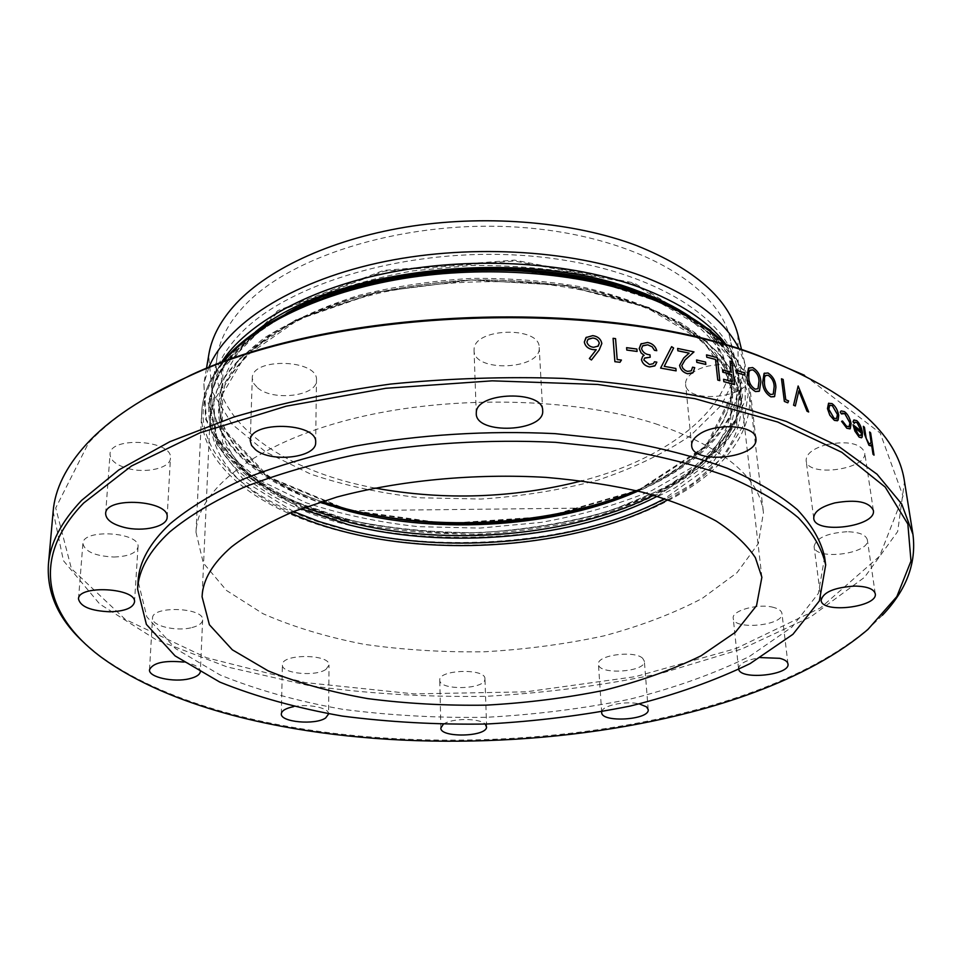 <?xml version="1.0" encoding="UTF-8"?>
<svg xmlns="http://www.w3.org/2000/svg" width="962" height="962" viewBox="0 0 962 962"><rect width="100%" height="100%" fill="white"/><g stroke="black" fill="none" stroke-linecap="round" stroke-linejoin="round"><path stroke-width="0.72" stroke-dasharray="4.81 3.61" d="M53.151 511.363L63.432 560.666L99.675 604.004L156.06 639.706L227.164 666.943L308.345 685.449C366.053 693.578 425.204 697.197 485.798 696.332C546.308 692.977 605.062 685.233 662.06 673.099L741.75 648.977L810.786 616.834L864.537 577.296L897.678 531.529L904.496 481.637M882.407 615.259L869.528 627.705C709.15 764.598 267.761 780.002 98.22 654.641L84.5 643.121M870.838 445.875L871.596 444.805M863.359 426.334L864.417 427.236L866.197 438.431L868.842 443.482L870.466 443.831M869.624 431.962L870.622 432.888L874.001 455.17M854.208 423.412L854.99 422.114M861.495 437.806L862.409 432.443C861.411 427.116 859.499 423.172 856.685 420.61L854.04 419.901M853.053 424.795L861.291 431.168M841.461 413.949L842.219 413.119M850.023 428.872L851.081 423.617C849.927 418.109 847.714 414.117 844.48 411.652L841.245 410.93M841.57 421.356L842.496 421.007L846.62 426.31M849.061 426.827L846.596 426.322M837.421 420.779L838.708 415.331C837.649 409.98 835.413 406.06 831.986 403.595L828.775 403.162M774.338 396.693L775.889 387.301C775.673 381.156 773.027 376.382 767.953 372.979L764.441 373.136M759.126 391.281L760.81 381.806C760.653 375.625 757.912 370.875 752.609 367.568L748.881 367.833M719.792 380.603L717.303 357.599L706.517 354.87M653.258 363.684L649.41 364.514L643.831 360.041L644.744 357.996M654.509 361.772L656.842 362.145M654.665 365.969L656.818 362.157M644.119 355.339L642.664 356.289M656.745 350.697C655.423 346.188 652.356 343.446 647.558 342.472L641.329 343.614M650.192 357.251L649.975 354.858C645.694 354.473 642.881 352.429 641.522 348.713L642.989 345.598M586.387 337.241L592.76 335.63C597.883 336.423 600.913 339.057 601.815 343.554L599.17 350.024L591.438 359.98M613.071 338.335L615.548 338.612M619.973 362.289L621.392 360.065L617.171 359.572L615.524 338.624M626.599 347.667L636.892 349.05M637.072 351.455L636.868 349.062M671.584 346.669L673.592 348.028L664.237 366.354L675.877 368.47M676.094 370.875L675.853 368.482M677.633 348.436L693.975 351.912L685.088 359.932L681.769 365.584L682.888 368.362L685.257 370.502L687.517 371.38L691.113 370.851M692.544 367.195L694.708 367.652L693.037 372.655M696.572 359.98L705.567 362.073L705.807 364.442M722.522 369.829L731.288 372.234M730.014 361.123L731.974 361.664L734.559 384.608M723.568 379.281L732.359 381.673M736.411 370.334L744.588 372.811L744.853 375.156M781.469 378.8L783.152 379.461L785.738 399.759L788.587 400.926L787.806 402.813M798.135 386.002L808.657 412.001M798.869 390.8L795.309 405.952M474.098 349.158L474.05 350.445C473.508 372.907 541.738 369.757 539.201 347.414C539.922 326.046 474.446 327.789 474.098 349.158M257.467 387.71C272.955 401.659 317.568 396.055 316.474 380.182C318.602 359.199 251.25 357.13 252.284 378.306L253.535 383.189L257.467 387.71M128.283 468.59C146.813 473.653 170.527 467.857 170.442 458.104C173.208 440.223 109.812 435.894 110.041 454.124C110.293 460.437 116.366 465.259 128.283 468.59M113.877 557.022C128.391 556.517 136.436 553.138 138.023 546.921C140.56 532.142 82.696 528.403 82.912 543.458C84.752 551.587 95.07 556.108 113.877 557.022M191.919 627.573C198.677 625.829 202.248 623.304 202.633 619.985C204.605 607.491 151.984 605.411 152.537 618.073C151.335 625.853 176.359 631.769 191.919 627.573M183.598 662.072C194.372 664.069 199.952 667.195 200.361 671.476L202.633 619.985M326.094 669.251L329.016 665.055C330.387 653.883 281.409 653.583 282.395 664.802C281.193 673.58 315.861 677.02 326.094 669.251M293.638 706.637C308.574 703.523 329.377 707.972 328.595 713.972L329.016 665.055M484.92 679.4L484.956 678.787C485.798 668.097 438.335 669.516 439.778 680.134C438.997 690.524 484.247 689.766 484.92 679.4M443.229 724.398C450.962 718.073 479.497 717.868 485.233 724.061M642.688 658.309C634.571 650.059 596.536 655.182 598.46 664.189C598.184 675.252 646.187 672.137 644.348 661.183L642.688 658.309M601.719 711.832C602.044 705.555 625.661 700.528 639.381 703.919M773.785 607.479C758.874 603.066 731.361 610.533 733.236 618.326C733.417 630.543 784.391 625.528 781.95 613.467C781.529 610.87 778.811 608.874 773.785 607.479M738.72 669.444L738.551 668.71C739.225 663.467 746.596 659.764 760.677 657.599M846.981 531.733C826.887 533.116 815.92 538.083 814.08 546.608C814.73 560.918 870.478 553.908 867.339 539.802C865.884 534.728 859.102 532.034 846.981 531.733M826.839 444.516C813.046 448.46 806.144 453.811 806.12 460.545C807.058 477.861 868.373 469.492 864.67 452.417C860.401 443.35 847.787 440.716 826.839 444.516M692.724 372.727C687.686 376.382 685.305 380.243 685.617 384.295C686.255 404.906 752.26 397.462 748.64 377.068C748.436 363.155 709.186 360.004 692.724 372.727M824.638 557.178L818.385 593.386L792.039 627.02L749.374 656.481C714.237 673.761 674.386 687.998 629.833 699.206C583.609 708.573 535.846 714.598 486.531 717.291C437.145 718.049 389.081 715.367 342.316 709.247C297.09 701.178 256.349 689.742 220.094 674.963L175.469 648.544L146.837 616.834L138.071 581.156M804.436 375.264L880.218 433.068L903.029 496.139L879.629 556.192L820.478 607.912L736.086 648.484L635.485 676.635L526.046 691.846L414.009 693.903L305.315 682.587L206.481 657.719L125.313 619.408L71.404 568.614L55.712 507.996L88.528 442.989C102.862 427.393 121.861 412.494 145.539 398.268M655.278 423.689C723.051 447.114 759.102 476.707 763.443 512.493L758.309 543.59L737.036 572.679L702.284 598.364C673.484 613.515 640.62 626.034 603.679 635.93C565.247 644.191 525.432 649.47 484.247 651.779C442.989 652.356 402.91 649.855 363.997 644.299C326.455 637 292.785 626.803 263.011 613.708L226.551 590.5L203.295 562.962L196.007 532.311C197.511 490.091 254.233 443.843 350.697 419.252C446.957 394.66 571.873 396.861 655.278 423.689M374.927 488.059C279.87 470.526 205.952 417.52 217.46 354.701C220.466 338.083 229.377 321.837 244.204 305.952C291.462 254.653 409.103 219.047 521.416 227.429C633.862 235.582 717.303 284.319 729.653 336.82C745.514 398.677 675.48 456.709 581.878 480.832M737.914 334.668L738.203 370.767L721.584 405.014L690.608 435.509C663.924 453.583 632.792 468.518 597.222 480.339C560.004 490.175 521.236 496.416 480.928 499.037L420.959 497.811C381.577 493.542 344.805 485.63 310.666 474.098L265.933 452.128L232.07 424.218L212.073 391.498L208.658 355.591M597.895 346.344L593.686 347.294C590.031 346.921 587.77 345.178 586.892 342.087L586.904 342.075M586.892 342.087L588.275 339.129M757.996 388.756L755.134 389.177C751.033 386.483 748.905 382.684 748.773 377.813L748.893 372.318M748.881 372.33L750.156 370.117M773.256 394.167L770.562 394.504C766.63 391.726 764.574 387.914 764.393 383.068L764.465 377.621M764.441 377.633L765.668 375.445M836.639 418.482L834.09 418.362L828.823 409.331L829.581 405.423M860.882 435.461L858.765 435.125L854.533 427.657M293.53 511.556L244.937 481.625L216.534 443.903L213.696 401.31L240.103 358.092L295.959 319.757L376.407 292.147L471.26 280.014L566.726 285.51L648.905 307.443L707.298 341.787L736.651 383.044L736.808 425.745L711.098 465.343L664.706 498.605M668.073 499.699C718.626 472.174 743.061 438.6 741.377 398.977C738.503 383.85 731.348 369.059 719.937 354.605C706.048 340.584 688.046 327.741 665.944 316.101C630.134 299.783 585.281 288.311 535.473 283.201C484.018 279.533 433.501 282.467 383.898 291.991C352.369 299.398 323.677 308.766 297.823 320.105C274.038 332.347 254.269 345.731 238.528 360.245C220.358 379.04 210.882 398.136 210.101 417.532C211.183 457.178 237.903 488.961 290.247 512.89M657.202 496.272L704.112 463.696L730.591 424.651L731.433 382.383L703.246 341.426L646.139 307.275L565.331 285.425L471.26 279.918L377.801 291.967L298.701 319.408L244.132 357.455L218.855 400.288L222.655 442.388L251.791 479.497L300.865 508.718M304.365 507.419C248.605 483.946 219.973 451.791 218.494 410.954L225.048 384.523C234.776 366.811 250.3 349.964 271.597 333.958C296.068 318.843 325.132 305.976 358.766 295.382C394.408 286.448 431.89 280.796 471.2 278.403C510.594 278.042 548.376 281.072 584.559 287.494C618.855 295.731 648.737 306.517 674.206 319.889C696.572 334.379 713.215 350.108 724.158 367.087L732.539 393.001C733.91 433.838 707.599 467.917 653.619 495.226M638.022 491.077C697.029 465.235 736.05 424.254 731.204 381.072L722.823 354.954C711.892 337.83 695.285 321.969 672.991 307.371C647.594 293.891 617.82 282.996 583.657 274.699C547.618 268.218 509.98 265.139 470.755 265.488L412.999 270.851C375.637 277.621 341.63 287.265 310.966 299.771C283.02 313.6 260.425 329.016 243.206 346.019C229.353 363.48 221.284 381.132 218.999 398.953C217.171 442.364 258.97 480.531 319.625 502.188M348.364 510.076L268.783 476.996L222.246 427.405L222.956 368.205L279.004 311.147L384.259 271.212L514.213 260.991L633.261 283.694L711.05 331.373L734.234 389.923L706.06 445.863L638.84 489.826L547.354 516.522L445.947 523.52L348.364 510.076M347.775 510.545L445.803 524.049L547.679 517.027L639.61 490.211L707.202 446.043L735.593 389.826L712.349 330.94L634.174 282.96L514.442 260.113L383.718 270.394L277.874 310.582L221.585 367.989L220.935 427.501L267.773 477.332L347.775 510.545M321.621 501.563C251.274 478.102 203.511 433.14 212.782 382.792C215.765 366.245 224.819 350.048 239.923 334.187C288.059 282.984 408.585 247.222 523.677 255.519C638.888 263.576 724.025 312.241 736.279 364.514C749.037 414.093 704.533 462.265 635.99 490.584C696.488 464.742 736.086 423.472 731.204 381.072L732.539 393.001L724.35 367.773C713.588 351.142 697.065 335.63 674.795 321.26C649.35 307.972 619.444 297.21 585.052 288.997C548.749 282.587 510.822 279.557 471.26 279.918C431.77 282.311 394.143 287.987 358.369 296.921C324.639 307.515 295.55 320.322 271.104 335.365C249.88 351.25 234.487 367.869 224.916 385.221L218.494 410.954L218.999 398.953C217.087 441.606 259.475 480.002 321.621 501.563M724.59 344.612C739.237 360.317 747.51 376.563 749.422 393.362C754.821 447.979 695.033 497.643 612.529 523.472C529.377 549.17 426.431 552.284 342.46 531.541C260.642 511.375 199.194 466.317 201.683 412.494C202.417 395.598 209.548 378.812 223.064 362.121M327.525 296.007C238.492 327.405 194.697 380.94 204.365 427.056C214.346 473.436 270.442 510.702 343.037 529.088C459.114 558.008 611.327 539.297 694.804 481.89L724.699 455.507L743.145 425.95L748.135 394.48L738.094 362.698L712.205 332.563L670.791 306.229L615.62 285.906M523.28 271.104L596.103 281.457L658.08 301.563L704.509 329.172L732.852 361.496L742.568 395.743L734.764 429.413L711.543 460.509L675.577 487.493C646.308 503.15 613.311 515.752 576.611 525.3C501.37 541.642 417.352 541.414 345.382 524.302C263.119 503.475 203.222 457.118 209.139 402.501C212.253 386.952 219.685 371.536 231.433 356.265C245.683 341.306 264.057 327.381 286.556 314.466C323.653 295.851 367.64 282.624 418.518 274.783M690.127 316.666C720.875 337.854 737.638 361.015 740.427 386.159L736.062 419.24L716.606 450.228L684.427 477.609C657.635 493.759 626.935 507.07 592.327 517.568C556.264 526.31 518.867 531.818 480.134 534.114C441.33 534.523 403.643 531.637 367.063 525.432C331.806 517.376 300.252 506.228 272.39 492.003L238.384 466.931L216.811 437.373L210.161 404.665C211.183 379.401 226.286 355.122 255.483 331.842M221.2 362.806L208.069 402.753L217.833 440.837L247.294 474.23L292.412 501.034L348.941 520.045C390.873 528.751 434.583 532.948 480.086 532.647C525.492 529.773 568.807 522.534 610.028 510.93L665.091 488.011L708.236 458.14L735.293 422.763L742.363 384.091L726.49 345.166M286.64 313.251C237.133 341.209 211.628 372.114 210.101 405.976C207.792 458.165 266.859 502.08 345.971 521.849C427.32 542.219 527.32 539.261 607.96 514.177C687.998 488.973 745.73 440.536 740.572 387.445C736.688 353.775 709.078 324.735 657.755 300.3M208.754 367.58L203.896 383.67L206.409 419.648L226.166 452.501L260.329 480.543L305.82 502.657C340.632 514.297 378.198 522.306 418.494 526.683L479.93 528.09L541.113 522.402C581 515.223 617.905 504.617 651.827 490.572L695.658 465.343L727.789 434.98L745.201 400.829L745.201 364.766L739.237 349.05M542.676 410.521L539.201 347.414M476.262 413.564L474.05 350.445M315.668 442.4L316.474 380.182M250.252 440.74L252.284 378.306M167.135 517.291L170.442 458.104M105.64 513.612L110.041 454.124M134.5 602.104L138.023 546.921M78.487 598.929L82.912 543.458M149.507 669.768L152.537 618.073M281.337 713.84L282.395 664.802M486.628 726.647L484.956 678.787M440.849 728.03L439.778 680.134M648.196 709.583L644.348 661.183M601.683 712.541L598.46 664.189M787.986 663.984L781.95 613.467M738.551 668.71L733.236 618.326M875.252 593.722L867.339 539.802M821.127 600.312L814.08 546.608M873.352 510.353L864.67 452.417M813.732 518.253L806.12 460.545M755.891 438.516L748.64 377.068M691.654 445.562L685.617 384.295M761.88 577.248L741.377 398.977L732.527 371.789C721.055 354.052 703.739 337.698 680.567 322.739C654.232 308.946 623.4 297.823 588.047 289.37C550.769 282.768 511.844 279.653 471.272 280.026C430.772 282.479 392.147 288.311 355.411 297.498C320.743 308.393 290.752 321.645 265.452 337.229C243.374 353.775 227.236 371.296 217.027 389.79L210.101 417.532L202.08 596.801M217.46 354.701L212.782 382.792C202.369 440.788 263.816 489.766 347.029 510.738L589.862 508.008L630.723 494.384C656.685 483.838 678.883 471.127 697.318 456.265C729.966 429.136 742.953 398.545 736.279 364.514L729.653 336.82M196.007 532.311L201.683 412.494C202.441 395.622 209.295 378.932 222.246 362.421M725.42 344.853C739.489 360.413 747.486 376.587 749.422 393.362L763.443 512.493M526.262 271.296C650.24 279.317 737.433 334.271 740.572 387.445L736.11 418.422L716.846 448.929L684.764 476.13C657.972 492.231 627.236 505.543 592.544 516.053C556.397 524.795 518.915 530.327 480.074 532.623C441.173 533.032 403.403 530.146 366.738 523.941C331.409 515.872 299.807 504.737 271.957 490.536L238.059 465.644L216.703 436.568L210.101 405.976C209.524 352.729 292.592 291.847 415.656 275.168M206.469 368.494L203.896 383.67L205.591 419.119L222.655 451.418L252.345 478.992C277.369 494.865 306.361 507.78 339.297 517.724C373.785 525.913 409.896 530.964 447.643 532.852C523.484 533.994 599.903 519.576 659.331 491.329C687.409 476.07 710.293 458.357 727.969 438.167L745.201 364.766L741.582 349.807M867.977 629.388L869.528 627.705M99.88 656.204L98.22 654.641"/><path stroke-width="1.44" d="M912.938 534.343L904.496 481.637C897.594 433.177 849.35 391.414 759.752 356.337C608.285 297.571 335.798 307.094 188.792 376.274C143.146 396.801 108.946 419.528 86.159 444.468C65.933 466.907 54.93 489.201 53.151 511.363L48.401 564.538C50.096 543.326 61.171 521.933 81.626 500.372L118.819 469.925L169.817 441.714L233.55 417.135C281.758 402.922 334.054 391.895 390.44 384.078C448.136 378.367 505.904 376.479 563.744 378.415C620.37 382.551 673.039 390.139 721.753 401.166L786.435 421.512L838.551 446.308L877.031 474.218L901.671 503.956L912.938 534.343C916.594 563.167 906.42 590.127 882.407 615.259M84.5 643.121C58.802 619.732 46.765 593.542 48.401 564.538M870.995 441.786L870.478 443.819L870.995 441.786L869.624 431.962L870.622 432.888L874.025 455.158L873.015 454.256L871.584 444.829L871.043 445.719L868.975 445.262L864.597 434.439L863.359 426.334L864.573 434.451L868.963 445.274L870.838 445.875M854.99 422.114L857.118 422.679L861.243 431.048M854.905 431.132L859.138 437.133L854.905 431.132L853.066 424.795L861.291 431.168L857.13 422.667L854.845 422.222L854.22 423.4L853.041 421.729L854.04 419.901M854.22 423.4L853.053 421.717L853.835 420.057L856.697 420.598C859.511 423.148 861.423 427.092 862.433 432.431L862.217 436.94L861.712 437.638L859.138 437.133L861.495 437.806M842.219 413.119L844.744 413.6L849.915 422.943L849.061 426.827M841.461 413.949L840.247 412.169L840.908 411.171L840.259 412.157L841.473 413.937L844.756 413.588L849.927 422.931L849.29 426.659L846.62 426.31L842.496 421.007L841.582 421.356L846.8 428.246L850.023 428.872M841.245 410.93L844.492 411.64C847.738 414.105 849.939 418.085 851.093 423.605L850.276 428.679L846.8 428.246M828.775 403.162L827.452 408.561L829.797 415.211L834.367 420.358L837.421 420.779M764.441 373.136L762.613 382.431C762.914 388.696 765.68 393.506 770.911 396.861L774.338 396.693M748.881 367.833L746.897 377.2C747.149 383.501 750.011 388.287 755.471 391.558L759.126 391.281M719.792 380.603L717.772 380.086L715.524 359.427L706.769 357.215L706.517 354.87L717.303 357.599L719.817 380.591L717.784 380.074L715.548 359.415L706.781 357.203L706.541 354.858M641.329 343.614L639.177 348.569L641.101 352.934L644.131 355.327L642.676 356.277L641.462 359.692C642.532 363.672 645.261 366.077 649.651 366.919L655.074 365.656L656.842 362.145L654.533 361.76L653.258 363.684L649.422 364.502L643.843 360.028L644.576 358.129L650.204 357.239L649.987 354.846C645.694 354.449 642.881 352.405 641.534 348.701L642.592 345.911L647.751 344.817L652.152 346.777L654.449 350.312L656.745 350.697L654.473 350.3L652.152 346.777M649.651 366.919L654.665 365.969M656.745 350.697L656.769 350.685C655.435 346.176 652.368 343.434 647.582 342.46L640.933 343.951L639.189 348.557L641.113 352.922L643.903 355.218M642.989 345.598L647.727 344.829L652.176 346.765M644.744 357.996L650.204 357.239M591.438 359.98L589.357 358.537L596.248 349.687L593.301 349.663L596.248 349.687L589.381 358.525L591.45 359.968L599.182 350.012L601.827 343.542C600.925 339.045 597.907 336.411 592.76 335.63L585.99 337.578L584.319 342.003C585.233 346.38 588.227 348.929 593.301 349.663M586.387 337.241L584.331 341.991C585.245 346.368 588.239 348.917 593.326 349.651M619.997 362.277L614.886 361.7L613.083 338.323L615.548 338.612L617.183 359.56L621.416 360.053L619.997 362.277L614.898 361.688L613.083 338.323M637.072 351.455L626.791 350.06L626.599 347.667L636.892 349.05L637.097 351.443L626.803 350.048L626.611 347.655M676.094 370.875L660.593 368.097L671.608 346.657L673.616 348.016L664.249 366.342L675.877 368.47L676.106 370.863L660.605 368.085L671.608 346.657M683.705 358.02L679.605 365.332L683.705 358.02L689.117 353.138L677.861 350.793L677.633 348.436L693.987 351.9L685.1 359.92L681.781 365.584L682.9 368.338L685.281 370.49L687.529 371.368L691.113 370.851M692.568 367.183L691.353 370.671L692.568 367.183L694.708 367.652L693.037 372.655L687.65 373.737L692.472 373.076M679.593 365.344C680.459 369.721 683.14 372.522 687.638 373.749L687.65 373.737C683.164 372.522 680.483 369.721 679.605 365.332M705.807 364.442L696.813 362.349L696.584 359.968L705.567 362.073L705.819 364.43L696.837 362.337L696.584 359.968M731.276 372.234L730.014 361.123L731.974 361.664L734.571 384.596L723.821 381.661L723.58 379.268L732.359 381.673L731.553 374.591L722.787 372.186L722.534 369.817L731.288 372.234L730.038 361.111M732.335 381.673L731.553 374.591L722.799 372.174L722.534 369.817M744.865 375.156L736.688 372.679L736.411 370.334L744.588 372.811L744.865 375.156L736.7 372.667L736.435 370.322M787.818 402.801L784.367 401.419L781.493 378.787L783.152 379.461L785.762 399.747L788.599 400.913L787.818 402.801L784.379 401.407L781.493 378.787M795.309 405.952L793.59 405.194L798.147 385.99L808.669 411.989L807.01 411.219L798.881 390.825L795.321 405.94L793.566 405.206L798.147 385.99M476.31 412.325C476.707 391.823 543.47 390.019 542.676 410.521C545.177 431.95 475.661 435.113 476.262 413.564L476.31 412.325M255.555 449.747L251.539 445.418L250.252 440.74C249.158 420.442 317.821 422.294 315.668 442.4C316.787 457.611 271.356 463.071 255.555 449.747M124.266 527.404C112.133 524.242 105.928 519.648 105.64 513.612C105.327 496.188 169.889 500.192 167.135 517.291C167.244 526.611 143.158 532.19 124.266 527.404M110.005 611.784C90.897 610.954 80.387 606.673 78.487 598.929C78.187 584.571 137.025 588.022 134.5 602.104C132.912 608.032 124.747 611.267 110.005 611.784M200.361 671.476C199.976 674.627 196.356 677.032 189.502 678.715C173.725 682.731 148.328 677.176 149.507 669.768C152.946 662.782 164.31 660.221 183.598 662.072M328.595 713.972L325.649 717.965C315.271 725.348 280.146 722.161 281.337 713.84C281.71 710.665 285.822 708.26 293.638 706.637M485.233 724.061L486.58 727.224C485.882 737.048 440.043 737.866 440.849 728.03L443.229 724.398M639.381 703.919L646.524 706.866L648.196 709.583C649.999 719.961 601.346 723.027 601.683 712.541L601.719 711.832M760.677 657.599L779.749 658.309C784.836 659.619 787.577 661.507 787.986 663.984C790.367 674.963 741.257 680.326 738.72 669.444M854.653 586.074C866.954 586.327 873.821 588.888 875.252 593.722C878.294 607.142 821.668 613.936 821.127 600.312C823.063 592.195 834.246 587.445 854.653 586.074M834.944 502.885C856.288 499.218 869.083 501.707 873.352 510.353C876.947 526.659 814.549 534.788 813.732 518.253C813.816 511.808 820.887 506.697 834.944 502.885M698.965 434.463C715.812 422.234 755.795 425.18 755.891 438.516C759.427 458.044 692.195 465.307 691.654 445.562C691.377 441.69 693.806 437.987 698.965 434.463M83.694 503.018C29.834 558.489 45.755 615.355 99.88 656.204C268.41 780.855 708.561 765.475 867.977 629.388L896.849 596.584L910.99 561.074L907.851 524.025L885.22 487.085L841.786 452.284L777.657 422.005L694.889 398.665L597.679 384.451L492.195 380.832L385.858 388.287L286.207 406.18L199.843 432.852L131.481 465.993L83.694 503.018M137.578 588.984L138.071 581.156C139.129 562.012 149.795 542.893 170.082 523.797C189.31 507.732 213.997 492.736 244.132 478.823C277.152 465.824 314.201 454.918 355.267 446.091C420.214 434.559 486.784 430.399 554.966 433.634L618.975 440.38C659.211 447.414 695.249 456.673 727.08 468.169C755.964 480.687 779.364 494.504 797.282 509.595C811.928 525.132 821.055 540.993 824.638 557.178L825.685 564.959L819.371 600.913L792.928 634.307L750.144 663.576C714.922 680.735 674.987 694.877 630.338 706.024C584.03 715.331 536.171 721.32 486.76 724.013C437.289 724.783 389.129 722.137 342.28 716.077C296.969 708.08 256.145 696.753 219.817 682.094L175.084 655.892L146.392 624.41L137.578 588.984C138.624 569.973 149.314 550.985 169.637 532.022C188.901 516.053 213.636 501.154 243.843 487.313C276.948 474.386 314.081 463.528 355.255 454.761C420.37 443.266 487.109 439.129 555.471 442.316L619.636 449.001C659.98 455.976 696.091 465.163 727.993 476.575C756.926 489.009 780.374 502.717 798.316 517.712C812.974 533.128 822.101 548.881 825.685 564.959M145.539 398.268L190.632 375.168C336.784 306.373 607.238 296.933 757.84 355.351L804.436 375.264M231.65 546.777C248.208 534.006 269.047 522.174 294.192 511.303L336.856 497.053C399.038 480.423 474.843 473.184 546.127 477.392C581.156 480.411 613.72 485.461 643.818 492.532C671.945 500.637 696.091 510.149 716.257 521.091C733.862 532.635 746.897 544.841 755.386 557.707L761.88 577.248L756.541 605.639L735.401 632.25L701.057 655.795C672.642 669.696 640.223 681.216 603.799 690.355C565.921 698.003 526.683 702.933 486.111 705.146C445.466 705.759 405.988 703.583 367.664 698.604C330.7 692.027 297.559 682.804 268.242 670.911L232.335 649.819L209.391 624.747L202.08 596.801C202.729 579.966 212.59 563.287 231.65 546.777M581.878 480.832C513.419 498.268 444.432 500.673 374.927 488.059M208.658 355.591L209.067 353.138C212.169 336.219 221.212 319.649 236.207 303.439C269.781 267.652 335.077 237.734 412.674 226.034C490.295 214.49 575.192 222.318 636.772 245.635C694.78 269.071 728.487 298.749 737.914 334.668L741.582 349.807M588.275 339.129L592.784 338.011C596.332 338.42 598.496 340.163 599.302 343.206L598.196 346.079L593.686 347.294C590.055 346.909 587.794 345.166 586.904 342.075L587.962 339.406L592.796 337.999C596.308 338.432 598.472 340.175 599.278 343.218L599.302 343.206M599.278 343.218L597.895 346.344M654.533 361.76L653.258 363.684M642.676 356.277L641.474 359.68C642.544 363.66 645.274 366.065 649.675 366.907M677.861 350.793L677.657 348.424M689.117 353.138L677.885 350.793M683.729 358.008L689.141 353.126M734.559 384.608L723.845 381.649L723.58 379.268M760.834 381.794C760.641 375.565 757.912 370.827 752.621 367.568L748.496 368.121L746.909 377.2C747.185 383.525 750.047 388.311 755.495 391.546L759.427 391.041L760.834 381.794M755.146 389.165C751.045 386.471 748.929 382.684 748.785 377.801L748.893 372.318L749.951 370.286L752.837 369.865C756.914 372.571 758.97 376.334 759.03 381.18L758.008 388.744L755.146 389.165M750.156 370.117L752.837 369.865C756.902 372.583 758.958 376.346 759.006 381.192L757.996 388.756M775.901 387.289C775.673 381.096 773.027 376.322 767.965 372.979L764.081 373.412L762.625 382.419C762.938 388.72 765.716 393.53 770.923 396.861L774.626 396.476L775.901 387.289M770.574 394.492C766.642 391.714 764.598 387.914 764.417 383.056L764.465 377.621L765.475 375.589L768.193 375.264C772.089 378.042 774.085 381.83 774.182 386.64L773.268 394.155L770.574 394.492M765.668 375.445L768.193 375.264M768.181 375.276C772.077 378.054 774.073 381.842 774.169 386.652L773.256 394.167M808.657 412.001L807.034 411.207L798.893 390.788M838.094 420.153L838.72 415.319C837.661 409.956 835.425 406.036 831.998 403.583L828.535 403.355L827.476 408.549L829.821 415.211L834.379 420.346L838.094 420.153M834.102 418.35L828.847 409.319L829.593 405.411L832.286 405.567L837.421 414.49L836.663 418.47L834.102 418.35M829.785 405.267L832.286 405.567M832.274 405.579L837.421 414.49L836.639 418.482M841.57 421.356L846.813 428.234M853.066 424.795L854.917 431.12M854.533 427.657L861.447 433.044L854.521 427.621L858.777 435.113L860.894 435.449L861.471 433.032L860.894 435.449M870.478 443.819L868.866 443.47L866.221 438.431L864.417 427.236L863.371 426.322M869.624 431.962L871.007 441.786M874.025 455.158L873.039 454.244L871.596 444.805M664.706 498.605C581.144 543.398 448.28 555.579 346.741 529.701L319.047 521.548L293.53 511.556M290.247 512.89C307.275 520.658 325.914 527.08 346.152 532.166C449.17 558.345 584.211 545.61 668.073 499.699M300.865 508.718L349.098 524.891C447.126 550.036 575.204 538.84 657.202 496.272M653.619 495.226C571.993 536.616 446.164 547.246 349.687 522.426L304.365 507.419M319.625 502.188L349.711 511.435C440.271 534.992 556.745 527.116 638.022 491.077M346.44 508.934L321.621 501.563L349.122 509.884C398.472 522.162 450.601 526.07 505.507 521.632C561.483 516.161 598.22 506.144 635.99 490.584C552.861 525.48 437.145 532.551 346.44 508.934M223.064 362.121C253.824 324.747 320.719 292.099 403.294 278.535C485.882 265.091 578.102 272.27 643.999 296.14C679.545 309.271 706.409 325.433 724.59 344.612M615.62 285.906C529.809 261.736 411.399 265.885 327.525 296.007M418.518 274.783C453.318 270.106 488.239 268.879 523.28 271.104M255.483 331.842C330.94 268.446 523.797 246.32 637.758 290.909C657.984 298.292 675.432 306.878 690.127 316.666M726.49 345.166C709.367 321.909 680.194 302.549 638.972 287.073C571.536 262.434 476.094 256.108 393.037 271.849C309.968 287.686 246.007 323.557 221.2 362.806M657.755 300.3L637.878 292.28C537.926 253.884 373.893 264.033 286.64 313.251M739.237 349.05C724.47 319.685 692.087 295.37 642.111 276.094C569.468 249.17 464.67 243.626 376.936 263.203C289.117 282.852 226.539 324.567 208.754 367.58M222.246 362.421C260.486 313.528 360.437 274.254 470.923 270.394C581.397 266.534 683.862 298.749 725.42 344.853M415.656 275.168C452.393 270.033 489.261 268.735 526.262 271.296M209.067 353.138L206.469 368.494M190.632 375.168L188.792 376.274M757.84 355.351L759.752 356.337"/></g></svg>
